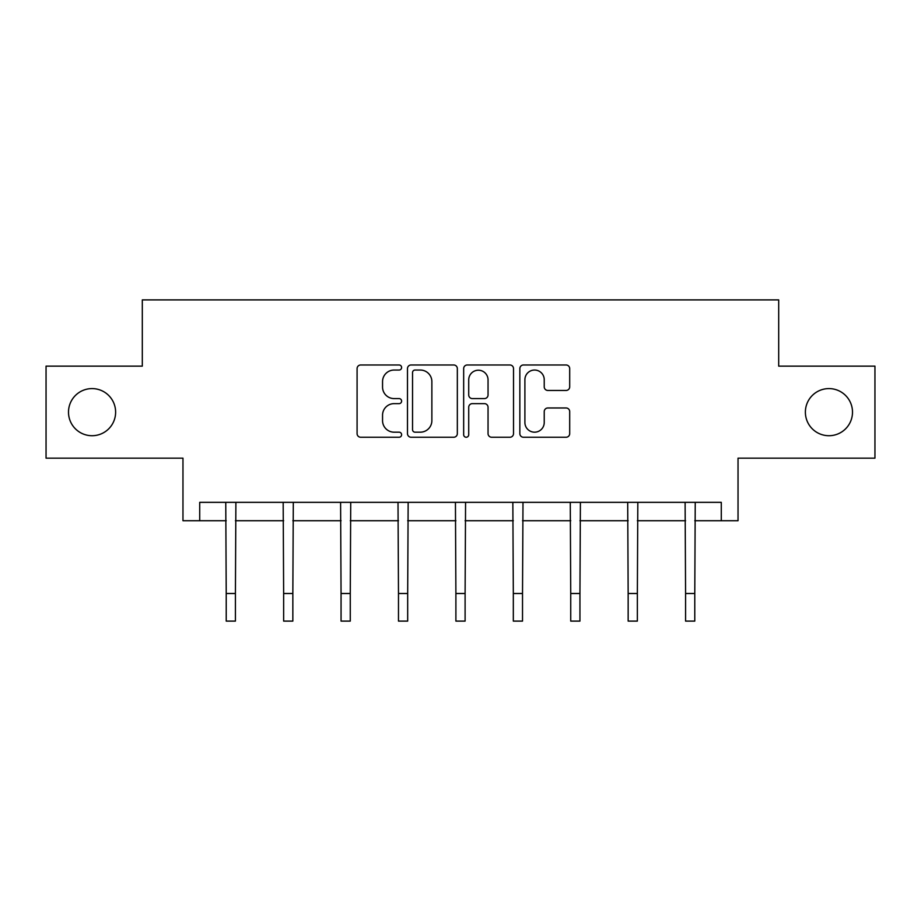<?xml version="1.0" encoding="UTF-8"?>
<svg xmlns="http://www.w3.org/2000/svg" width="921" height="921" viewBox="0 0 921 921"><rect width="100%" height="100%" fill="white"/><g stroke="black" fill="none" stroke-linecap="round" stroke-linejoin="round"><path stroke-width="1.38" d="M805.38 412.159A23.555 23.555 0 0 0 828.946 435.714A23.555 23.555 0 0 0 852.501 412.159A23.555 23.555 0 0 0 828.946 388.593A23.555 23.555 0 0 0 805.38 412.159M68.499 412.159A23.555 23.555 0 0 0 92.054 435.714A23.555 23.555 0 0 0 115.62 412.159A23.555 23.555 0 0 0 92.054 388.593A23.555 23.555 0 0 0 68.499 412.159M401.614 367.514A2.533 2.533 0 0 0 399.081 364.981L360.698 364.981A3.615 3.615 0 0 0 357.083 368.596L357.083 433.63A3.615 3.615 0 0 0 360.698 437.245L399.081 437.245A2.533 2.533 0 0 0 401.614 434.712A2.533 2.533 0 0 0 399.081 432.179L394.119 432.179A11.559 11.559 0 0 1 382.549 420.621L382.549 415.198A11.559 11.559 0 0 1 394.119 403.64L399.081 403.64A2.533 2.533 0 0 0 401.614 401.107A2.533 2.533 0 0 0 399.081 398.586L394.119 398.586A11.559 11.559 0 0 1 382.549 387.016L382.549 381.605A11.559 11.559 0 0 1 394.119 370.046L399.081 370.046A2.533 2.533 0 0 0 401.614 367.514M199.719 520.733L199.719 502.336L721.281 502.336L721.281 520.733L738.032 520.733L738.032 458.163L874.95 458.163L874.95 366.144L778.694 366.144L778.694 299.889L142.306 299.889L142.306 366.144L46.05 366.144L46.05 458.163L182.968 458.163L182.968 520.733L226.221 520.733M566.081 390.458A3.615 3.615 0 0 0 569.696 386.843L569.696 368.596A3.615 3.615 0 0 0 566.081 364.981L523.45 364.981A3.615 3.615 0 0 0 519.847 368.596L519.847 433.63A3.615 3.615 0 0 0 523.45 437.245L566.081 437.245A3.615 3.615 0 0 0 569.696 433.63L569.696 411.583A3.615 3.615 0 0 0 566.081 407.98L547.845 407.98A3.615 3.615 0 0 0 544.23 411.583L544.23 422.52A9.659 9.659 0 0 1 534.56 432.179A9.659 9.659 0 0 1 524.901 422.52L524.901 379.705A9.659 9.659 0 0 1 534.56 370.046A9.659 9.659 0 0 1 544.23 379.705L544.23 386.843A3.615 3.615 0 0 0 547.845 390.458L566.081 390.458M457.334 368.596A3.615 3.615 0 0 0 453.731 364.981L411.088 364.981A3.615 3.615 0 0 0 407.485 368.596L407.485 433.63A3.615 3.615 0 0 0 411.088 437.245L453.731 437.245A3.615 3.615 0 0 0 457.334 433.63L457.334 368.596M467.269 364.981L509.912 364.981A3.615 3.615 0 0 1 513.515 368.596L513.515 433.63A3.615 3.615 0 0 1 509.912 437.245L491.664 437.245A3.615 3.615 0 0 1 488.049 433.63L488.049 407.255A3.615 3.615 0 0 0 484.434 403.64L472.335 403.64A3.615 3.615 0 0 0 468.72 407.255L468.72 434.712A2.533 2.533 0 0 1 466.187 437.245A2.533 2.533 0 0 1 463.666 434.712L463.666 368.596A3.615 3.615 0 0 1 467.269 364.981M235.419 520.733L283.645 520.733M292.843 520.733L341.058 520.733M350.268 520.733L398.482 520.733M407.681 520.733L455.895 520.733M465.105 520.733L513.319 520.733M522.518 520.733L570.732 520.733M579.942 520.733L628.157 520.733M637.355 520.733L685.581 520.733M694.779 520.733L721.281 520.733M415.072 370.046A2.533 2.533 0 0 0 412.539 372.568L412.539 429.658A2.533 2.533 0 0 0 415.072 432.179L420.31 432.179A11.559 11.559 0 0 0 431.868 420.621L431.868 381.605A11.559 11.559 0 0 0 420.31 370.046L415.072 370.046M488.049 379.889A9.659 9.659 0 0 0 478.379 370.219A9.659 9.659 0 0 0 468.72 379.889L468.72 394.971A3.615 3.615 0 0 0 472.335 398.586L484.434 398.586A3.615 3.615 0 0 0 488.049 394.971L488.049 379.889M225.76 502.336L226.221 593.504L235.419 593.504L235.891 502.336M226.221 593.504L226.221 621.111L235.419 621.111L235.419 593.504M283.173 502.336L283.645 593.504L292.843 593.504L293.304 502.336M283.645 593.504L283.645 621.111L292.843 621.111L292.843 593.504M340.597 502.336L341.058 593.504L350.268 593.504L350.728 502.336M341.058 593.504L341.058 621.111L350.268 621.111L350.268 593.504M398.01 502.336L398.482 593.504L407.681 593.504L408.153 502.336M398.482 593.504L398.482 621.111L407.681 621.111L407.681 593.504M455.435 502.336L455.895 593.504L465.105 593.504L465.566 502.336M455.895 593.504L455.895 621.111L465.105 621.111L465.105 593.504M512.847 502.336L513.319 593.504L522.518 593.504L522.99 502.336M513.319 593.504L513.319 621.111L522.518 621.111L522.518 593.504M570.272 502.336L570.732 593.504L579.942 593.504L580.403 502.336M570.732 593.504L570.732 621.111L579.942 621.111L579.942 593.504M627.696 502.336L628.157 593.504L637.355 593.504L637.827 502.336M628.157 593.504L628.157 621.111L637.355 621.111L637.355 593.504M685.109 502.336L685.581 593.504L694.779 593.504L695.24 502.336M685.581 593.504L685.581 621.111L694.779 621.111L694.779 593.504"/></g></svg>
